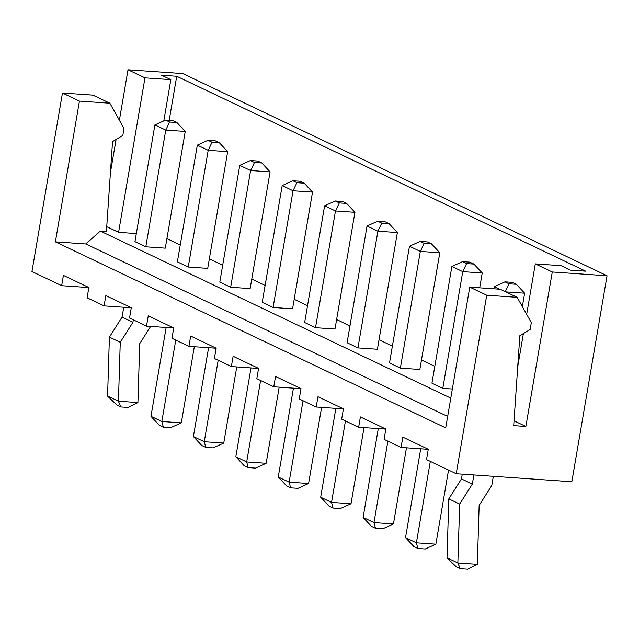 <?xml version="1.0" encoding="UTF-8"?>
<svg xmlns="http://www.w3.org/2000/svg" width="639" height="639" viewBox="0 0 639 639"><rect width="100%" height="100%" fill="white"/><g stroke="black" fill="none" stroke-linecap="round" stroke-linejoin="round"><path stroke-width="0.96" d="M85.802 243.962L100.323 231.07L106.409 231.494L112.536 141.61L122.84 135.38L124.006 128.511L109.86 103.214L92.887 95.131L62.462 93.022L31.95 271.527L61.648 285.681L63.413 275.385L88.869 287.51L87.104 297.814L104.077 305.897L105.834 295.601L131.291 307.734L129.533 318.03L146.499 326.122L148.264 315.826L173.72 327.959L171.955 338.255L188.928 346.346L190.694 336.042L216.15 348.175L214.384 358.471L231.358 366.562L233.115 356.266L258.571 368.399L256.814 378.695L273.78 386.787L275.545 376.483L301.001 388.616L299.236 398.92L316.209 407.003L317.974 396.707L343.431 408.84L341.665 419.136L358.639 427.227L360.396 416.924L385.852 429.057L384.095 439.36L401.06 447.444L402.826 437.148L428.282 449.281L426.517 459.577L456.222 473.731L486.734 295.226L469.761 287.143L445.702 427.882L55.377 241.854L85.802 243.962L447.659 416.428M62.462 93.022L79.436 101.106L55.377 241.854M88.853 287.566L61.648 285.681M131.283 307.782L104.077 305.897M173.712 328.007L146.499 326.122M216.134 348.231L188.928 346.346M258.563 368.447L231.358 366.562M300.993 388.672L273.78 386.787M343.415 408.888L316.209 407.003M385.844 429.112L358.639 427.227M428.274 449.329L401.06 447.444M456.222 473.731L571.841 481.75L607.05 275.776L182.778 73.573L128.008 69.779L119.381 120.244M128.008 69.779L144.981 77.862L170.845 79.659L161.515 75.21L176.723 76.265L585.723 271.192L570.507 270.137L561.17 265.688L535.306 263.891L552.28 271.982L525.873 426.461L513.708 425.614L519.834 335.731L530.13 329.5L531.305 322.631L517.159 297.335L486.734 295.226M552.28 271.982L607.05 275.776M517.159 297.335L500.185 289.251L469.761 287.143M109.86 103.214L79.436 101.106M116.098 139.454L110.411 172.738M123.734 307.263L122.041 317.152L132.904 322.328L120.252 342.296L118.447 401.212L137.92 402.562L139.725 343.638L150.644 326.409M133.327 319.843L132.904 322.328M122.041 317.152L109.397 337.112L107.584 396.036L118.447 401.212M175.757 340.06L161.835 421.5L181.308 422.85L194.32 346.713M166.156 327.488L150.972 416.324L161.835 421.5L163.352 427.171L170.653 427.683L181.308 422.85M218.179 360.284L204.264 441.725L223.738 443.075L236.749 366.938M208.586 347.704L193.401 436.549L204.264 441.725L205.782 447.396L213.083 447.899L223.738 443.075M251.015 367.928L235.831 456.765L246.686 461.941L266.159 463.291L279.179 387.154M260.608 380.509L246.686 461.941L248.204 467.612L255.512 468.123L266.159 463.291M293.437 388.145L278.253 476.99L289.116 482.165L308.589 483.515L321.601 407.378M303.038 400.725L289.116 482.165L290.633 487.837L297.934 488.34L308.589 483.515M335.866 408.369L320.682 497.206L331.545 502.39L351.019 503.74L364.03 427.603M345.459 420.949L331.545 502.39L333.063 508.053L340.363 508.564L351.019 503.74M378.296 428.585L363.112 517.43L373.967 522.606L393.44 523.956L406.46 447.819M387.889 441.166L373.967 522.606L375.484 528.277L382.793 528.78L393.44 523.956M420.718 448.81L405.533 537.655L416.396 542.831L435.87 544.18L448.538 470.072M430.319 461.39L416.396 542.831L417.914 548.494L425.215 549.005L435.87 544.18M473.882 474.961L472.317 484.098L459.673 504.059L457.859 562.983L477.333 564.333L479.146 505.409L491.79 485.44L493.356 476.311M462.269 474.154L461.454 478.915L472.317 484.098M461.454 478.915L448.81 498.883L447.004 557.807L457.859 562.983M535.306 263.891L526.68 314.364M523.397 333.574L517.71 366.858M514.036 420.813L525.873 426.461M100.323 231.07L450.791 398.113M106.737 226.693L118.574 232.34L136.331 233.57M434.816 366.331L421.476 359.973M392.394 346.106L379.047 339.748M349.964 325.89L336.617 319.532M307.535 305.666L294.196 299.308M265.113 285.449L251.766 279.083M222.684 265.225L209.336 258.867M180.262 245.009L166.915 238.643M354.941 212.324L346.642 203.418L342.568 201.477L335.259 200.973L324.612 205.798L304.659 322.511L315.522 327.687L334.996 329.037L354.941 212.324L335.467 210.974L315.522 327.687M397.37 232.548L389.063 223.642L384.99 221.701L377.689 221.19L367.034 226.022L347.089 342.736L357.944 347.912L377.417 349.261L397.37 232.548L377.897 231.198L357.944 347.912M479.689 287.83L482.221 272.989L473.922 264.083L469.849 262.142L462.54 261.639L451.893 266.463L431.94 383.176L442.803 388.352L452.348 389.015M439.8 252.764L431.493 243.858L427.419 241.917L420.119 241.414L409.463 246.239L389.51 362.952L400.373 368.128L419.847 369.478L439.8 252.764L420.326 251.415L400.373 368.128M312.519 192.107L304.212 183.201L300.138 181.26L292.838 180.749L282.182 185.582L262.23 302.295L273.093 307.471L292.566 308.821L312.519 192.107L293.045 190.757L273.093 307.471M185.238 131.442L176.931 122.536L172.857 120.595L165.557 120.092L154.902 124.917L134.949 241.63L145.812 246.806L165.285 248.156L185.238 131.442L165.765 130.092L145.812 246.806M230.663 287.246L250.137 288.596L270.089 171.883L250.616 170.533L230.663 287.246L219.808 282.071L239.753 165.357L250.616 170.533L254.482 162.474L261.782 162.977L270.089 171.883M188.241 267.03L207.715 268.38L227.668 151.659L208.194 150.317L188.241 267.03L177.378 261.854L197.331 145.133L208.194 150.317L212.052 142.249L219.361 142.761L227.668 151.659M144.981 77.862L118.574 232.34M109.397 337.112L120.252 342.296M107.624 396.14L116.849 405.014L120.923 406.955L128.231 407.458L137.92 402.562M120.923 406.955L118.407 401.284M163.352 427.171L159.279 425.231L150.972 416.324M205.782 447.396L201.708 445.455L193.401 436.549M248.204 467.612L244.13 465.671L235.831 456.765M290.633 487.837L286.56 485.896L278.253 476.99M333.063 508.053L328.989 506.112L320.682 497.206M375.484 528.277L371.411 526.336L363.112 517.43M417.914 548.494L413.84 546.553L405.533 537.655M447.036 557.911L456.27 566.777L460.344 568.718L467.644 569.221L477.333 564.333M448.81 498.883L459.673 504.059M460.344 568.718L457.82 563.047M170.845 79.659L163.8 120.883M176.723 76.265L169.191 120.34M324.612 205.798L335.467 210.974L339.333 202.914L335.259 200.973M367.034 226.022L377.897 231.198L381.763 223.131L377.689 221.19M482.221 272.989L462.748 271.639L442.803 388.352M451.893 266.463L462.748 271.639L466.614 263.58L473.922 264.083M409.463 246.239L420.326 251.415L424.192 243.355L431.493 243.858M282.182 185.582L293.045 190.757L296.911 182.69L292.838 180.749M154.902 124.917L165.765 130.092L169.631 122.033L165.557 120.092M522.359 306.632L524.651 293.205L505.745 291.895M524.651 293.205L516.344 284.299L512.27 282.358L504.97 281.855L494.314 286.679L493.955 288.82M494.314 286.679L499.618 289.211M346.642 203.418L339.333 202.914M389.063 223.642L381.763 223.131M462.54 261.639L466.614 263.58M420.119 241.414L424.192 243.355M304.212 183.201L296.911 182.69M176.931 122.536L169.631 122.033M261.782 162.977L257.709 161.036L250.408 160.533L239.753 165.357M250.408 160.533L254.482 162.474M219.361 142.761L215.287 140.82L207.979 140.308L197.331 145.133M207.979 140.308L212.052 142.249M516.344 284.299L509.043 283.796L505.265 291.672M504.97 281.855L509.043 283.796"/></g></svg>
